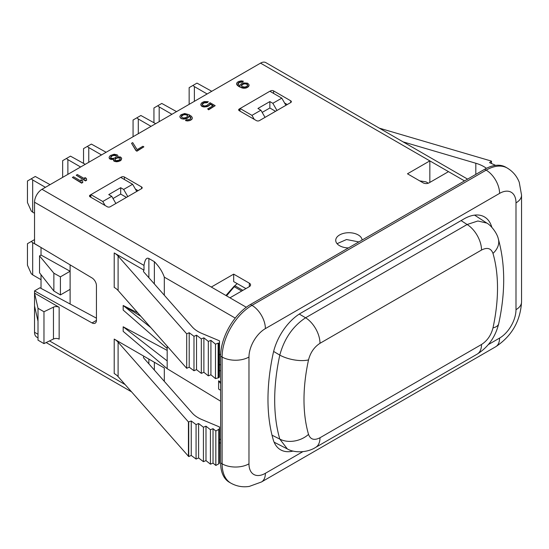 <?xml version="1.0" encoding="UTF-8"?>
<svg xmlns="http://www.w3.org/2000/svg" width="549" height="549" viewBox="0 0 549 549"><rect width="100%" height="100%" fill="white"/><g stroke="black" fill="none" stroke-linecap="round" stroke-linejoin="round"><path stroke-width="0.82" d="M429.84 182.412L429.84 160.884L260.535 63.135A10.548 6.087 -60 0 1 265.805 62.607L376.031 126.249M260.535 63.135L41.992 189.302A10.548 6.087 -60 0 0 34.539 202.224L34.539 243.605L92.047 277.966A6.327 3.651 60 0 1 96.446 285.672L96.446 320.3A6.327 3.651 60 0 1 95.128 323.196A6.327 3.651 60 0 1 92.047 322.929L34.539 290.888L34.539 293.084L59.155 307.296A4.22 2.436 0 0 0 53.459 307.152L43.975 311.75L38.011 308.305L34.539 293.084L34.539 332.269A10.548 6.087 -60 0 0 36.721 337.1L38.011 337.848M287.251 104.55L284.581 102.979M138.08 190.675L135.411 189.103M34.539 290.888L39.919 287.779L96.446 318.173M164.316 381.363L164.316 368.008L143.996 356.28A3.164 1.825 0 0 0 143.467 357.289A3.164 1.825 0 0 0 143.817 358.113L192.267 413.068A31.643 18.268 180 0 0 201.881 419.566L219.511 426.957L219.408 428.563A2.107 1.215 0 0 1 218.756 429.393L215.832 431.006L215.832 465.456L213.033 463.13L210.432 464.173L205.992 460.611L203.425 461.682L198.601 457.955L196.068 459.046L191.237 455.45L188.732 456.569L118.097 376.621A21.095 12.181 0 0 0 114.213 373.54L114.213 339.083L143.996 356.28M143.996 270.156A3.164 1.825 0 0 0 143.467 271.165A3.164 1.825 0 0 0 143.817 271.988L192.267 326.943A31.643 18.268 180 0 0 201.881 333.435L219.511 340.826L219.408 376.889A2.107 1.215 180 0 1 218.756 377.719L215.489 378.611L210.919 374.809L208.325 375.852L203.885 372.291L201.318 373.361L196.521 369.649L193.982 370.747L189.206 367.185L186.701 368.304L186.701 333.847L118.097 256.047A21.095 12.181 180 0 0 114.213 252.959L143.996 270.156L143.996 265.421C144.943 259.574 146.569 257.275 148.875 258.517L154.365 261.688C158.99 266.354 162.305 271.508 164.316 277.149L164.316 295.238M167.184 346.165L167.184 348.505L123.175 310.061L123.175 305.491L137.833 312.882M219.511 354.29L220.65 354.826M167.184 350.413L123.175 326.779L167.184 360.906L167.184 368.715L220.629 401.202M167.184 368.715L123.175 331.349L123.175 326.779M140.832 316.279L123.175 305.491L150.831 327.616M219.511 364.371L220.629 365.106M219.511 370.383L220.629 371.014M507.249 168.049L505.759 167.191A42.191 24.362 120 0 0 484.664 169.277L250.461 304.496A42.191 24.362 120 0 0 220.629 356.171L220.629 462.965A42.191 24.362 120 0 0 229.365 482.276L230.861 483.141C236.653 486.352 242.816 487.437 249.356 486.393L261.448 481.988L495.651 346.776C511.75 336.132 520.383 321.179 521.55 301.909L521.55 195.115L519.237 182.247C516.863 176.154 512.869 171.418 507.249 168.049A42.191 24.362 120 0 0 486.153 170.142L251.957 305.354A42.191 24.362 120 0 0 222.119 357.028L222.119 463.823A42.191 24.362 120 0 0 230.861 483.141M491.822 227.3A192.74 111.275 120 0 0 491.76 227.087A40.846 23.58 120 0 0 484.28 216.821A40.846 23.58 120 0 0 463.987 218.921L300.976 313.033A40.846 23.58 120 0 0 273.203 353.268A192.74 111.275 120 0 0 273.203 439.605A40.846 23.58 120 0 0 280.429 449.72A40.846 23.58 120 0 0 293.091 451.058M429.84 160.884L407.468 173.8L423.128 182.844A4.22 2.436 180 0 0 429.098 182.844L448.492 171.645L429.84 160.884M246.281 307.248L229.949 297.819L249.342 286.626A4.22 2.436 180 0 0 250.577 284.904A4.22 2.436 180 0 0 249.342 283.181L233.682 274.136L233.682 281.623L245.952 288.582M229.949 297.819L211.303 287.052L233.682 274.136M348.423 247.935A13.183 7.611 180 0 1 339.591 245.712A13.183 7.611 180 0 1 335.734 240.332A13.183 7.611 180 0 1 343.873 233.298A13.183 7.611 180 0 1 358.236 234.951A13.183 7.611 180 0 1 362.093 240.043M236.592 83.544L236.804 84.676L238.589 86.378L242.905 88.197L245.822 88.108L247.942 87.106L249.088 85.541L248.875 84.409L247.489 83.16L243.2 82.913L241.08 83.908L239.94 85.699L238.163 84.23L238.142 83.105L239.68 81.993L242.404 81.78L243.365 81.225L241.217 80.875L238.506 81.533L236.969 82.645L236.804 84.333L238.589 86.028L241.533 87.511L245.822 87.758L247.942 86.763L249.088 85.198M238.019 83.832L239.68 82.336L242.404 82.124L243.365 81.225M202.176 104.523L204.029 102.917L207.138 102.711L208.297 101.702L204.207 101.565L201.888 102.677L200.749 104.241L201.558 105.82L203.713 106.616L207.79 106.081L209.711 104.742L210.089 103.85L213.238 105.662L207.646 108.894L208.634 109.457L215.181 105.676L210.068 102.725L206.808 105.511L204.866 105.95L203.109 105.607L202.114 104.358L202.869 103.239L204.997 102.244L207.138 102.368L208.297 101.702M200.749 104.241L201.558 106.163L203.713 106.966L207.79 106.424L209.711 105.092L210.089 104.193L212.937 105.84M207.646 108.894L208.634 109.807L215.181 105.676M190.784 117.61L190.428 118.838L188.492 119.723L186.55 119.709L185.583 120.608L187.731 120.958L190.448 120.306L191.985 119.188L192.356 117.946L191.546 116.367L188.986 114.666L184.684 113.519L181.005 114.734L179.866 116.299L180.072 117.431L181.657 118.79L185.747 118.927L187.868 117.925L189.007 116.134L190.928 118.008M131.547 143.282L135.96 150.625L136.941 151.195L143.879 146.844L142.898 146.274L137.113 149.616L132.7 142.616L131.547 143.282L135.96 150.282L136.941 150.851L143.879 146.844M117.712 156.499L117.891 155.71L117.294 154.921L114.165 154.228L110.294 155.552L109.155 157.117L109.169 157.796L110.356 158.929L113.67 159.059L113.492 160.068L114.487 161.09L118.577 161.228L121.274 159.67L121.638 158.098L120.444 156.966L117.527 156.836L117.891 155.71M109.155 157.117L109.169 158.139L110.356 159.272L113.485 159.436M113.485 159.395L113.897 161.09L117.026 161.783L120.505 160.679L121.652 158.771M76.229 175.22L85.479 180.909L86.632 180.237L86.413 178.432L84.841 177.526L85.061 178.988L77.388 174.555L76.229 175.22L85.479 180.559L86.632 179.894M84.841 177.526L85.006 178.953M72.379 177.444L81.623 183.133L82.782 182.46L82.556 180.655L80.984 179.749L81.204 181.211L73.532 176.778L72.379 177.444L81.623 182.79L82.782 182.117M80.984 179.749L81.149 181.177M240.023 111.145L240.023 108.565L239.275 108.99L239.275 110.713A2.107 1.215 180 0 1 238.657 109.855A2.107 1.215 180 0 1 239.275 108.99M239.275 110.713L256.431 120.622A2.107 1.215 180 0 0 259.409 120.622L290.737 102.533A2.107 1.215 180 0 0 291.354 101.675A2.107 1.215 180 0 0 290.737 100.81L273.587 90.908L273.587 93.405M269.93 91.292L270.602 90.908A2.107 1.215 180 0 1 273.587 90.908M90.846 197.269L90.846 194.689L90.105 195.115L90.105 196.837A2.107 1.215 180 0 1 89.487 195.979A2.107 1.215 180 0 1 90.105 195.115M90.105 196.837L107.254 206.747A2.107 1.215 180 0 0 110.239 206.747L141.567 188.657A2.107 1.215 180 0 0 142.184 187.799A2.107 1.215 180 0 0 141.567 186.934L124.41 177.032L124.41 179.53M120.759 177.416L121.425 177.032A2.107 1.215 180 0 1 124.41 177.032M337.072 243.681L346.529 239.529L358.84 241.924M41.024 247.482L41.024 255.045L39.535 255.903L53.871 273.203L60.417 276.847L70.114 271.254L70.114 264.865M41.024 255.045L70.114 271.254L70.114 289.337L60.417 294.937L53.871 291.025L39.535 272.819L39.535 255.903M41.024 274.713L41.024 288.369M70.114 289.337L70.114 304.016M60.417 294.937L60.417 276.847M53.871 291.025L53.871 273.203M262.175 112.401L269.854 107.995L275.55 111.303M113.005 198.532L120.684 194.072L126.442 197.393M90.846 194.6L102.78 201.49L111.735 196.322L108.75 194.6L120.684 187.71L123.669 189.432L132.618 184.265L120.684 177.375L90.846 194.689M102.78 201.49L105.092 205.498M132.618 184.265L136.756 191.436M120.684 187.71L120.684 194.072M123.669 189.432L127.807 196.604M111.735 196.322L115.873 203.494M240.023 108.476L251.957 115.365L260.905 110.198L257.92 108.476L269.854 101.586L272.839 103.308L281.788 98.141L269.854 91.251L240.023 108.565M251.957 115.365L254.269 119.373M281.788 98.141L285.926 105.312M269.854 101.586L269.854 107.995M272.839 103.308L276.977 110.479M260.905 110.198L265.043 117.369M62.655 177.375L62.655 160.665L66.463 158.469L67.884 159.635L67.884 174.356M67.884 159.635L80.628 166.999M66.463 158.469L70.478 156.149L85.253 164.329M32.679 212.175L31.259 211.001L27.45 202.526L27.45 180.992L31.259 178.796L32.679 179.962L32.679 212.175L34.539 213.245M32.679 179.962L45.423 187.326M31.259 178.796L35.273 176.476L50.048 184.656M32.679 274.871L31.259 273.704L27.45 265.222L27.45 243.694L31.259 241.491L32.679 242.658L32.679 274.871L41.024 279.695M32.679 242.658L40.921 247.421M31.259 241.491L34.539 239.604M83.537 163.334L83.537 148.607L87.346 146.411L88.766 147.578L88.766 162.298M88.766 147.578L101.517 154.942M87.346 146.411L91.367 144.092L106.135 152.272M133.064 136.722L133.064 120.018L136.873 117.815L138.293 118.989L138.293 133.709M138.293 118.989L151.037 126.345M136.873 117.815L140.887 115.496L155.662 123.676M153.946 122.688L153.946 107.961L157.755 105.758L159.176 106.931L159.176 121.652M159.176 106.931L171.926 114.288M157.755 105.758L161.777 103.438L176.545 111.619M189.151 104.344L189.151 87.634L192.96 85.438L194.38 86.605L194.38 101.325M194.38 86.605L207.131 93.961M192.96 85.438L196.981 83.119L211.749 91.292M34.539 306.006L38.011 321.22L38.011 308.305M59.155 307.296L59.155 339.165A4.22 2.436 0 0 0 53.459 339.021L43.975 343.612L38.011 340.167L38.011 321.22M43.975 311.75L43.975 343.612M486.819 223.086L477.877 220.986L467.124 224.514L305.594 317.775C292.857 326.209 284.258 338.651 279.798 355.114L273.628 351.435M308.524 359.897A165.53 95.574 120 0 0 308.524 434.389C310.432 439.557 314.254 440.675 319.992 437.752L481.521 344.491C487.258 340.792 491.081 335.261 492.981 327.897A165.53 95.574 120 0 0 492.981 253.398C491.074 248.237 487.258 247.119 481.521 250.042L319.992 343.303C314.248 347.002 310.432 352.533 308.524 359.897A21.095 8.352 -167.7 0 1 279.798 355.114A186.619 107.741 120 0 0 279.798 439.097L287.34 448.924C294.298 453.09 307.22 452.829 315.62 447.408L477.15 354.146C488.219 347.181 495.397 337.052 498.684 323.759L498.684 323.759C505.485 292.528 505.361 264.247 498.327 238.918A21.095 15.063 -16.2 0 0 498.327 238.911C497.195 233.256 490.957 225.165 486.785 223.059L474.576 215.126M308.524 434.389A21.095 15.063 163.8 0 1 279.798 439.097L272.016 435.185M241.69 291.039L234.231 286.736L226.552 295.856M234.231 286.736L234.965 285.789L242.878 290.359M237.168 283.6L234.649 285.885M234.231 286.091L225.955 295.513M425.969 181.843L428.33 183.194L425.969 181.843L419.724 180.875M376.044 126.256L467.611 179.125M475.811 174.39L475.811 163.245A31.643 18.268 180 0 1 486.441 168.317M475.811 163.245L403.083 141.868M379.16 128.102L491.163 161.022L491.485 161.2L489.55 162.641L495.617 165.359M491.485 163.513L491.485 161.2M154.365 283.957L154.365 261.688M186.701 368.304L118.097 290.496A21.095 12.181 0 0 0 114.213 287.408L114.213 252.959M218.756 377.719L218.756 343.269A2.107 1.215 0 0 0 219.408 342.439L219.511 340.826M218.454 377.884L218.454 343.434L218.125 343.146L215.489 344.161L210.919 340.359L208.325 341.403L203.885 337.841L201.318 338.911L196.521 335.199L193.982 336.297L189.206 332.728L186.701 333.847M218.125 377.595L218.125 343.146M215.489 378.611L215.489 344.161M210.919 374.809L210.919 340.359M208.325 375.852L208.325 341.403M203.885 372.291L203.885 337.841M201.318 373.361L201.318 338.911M196.521 369.649L196.521 335.199M193.982 370.747L193.982 336.297M189.206 367.185L189.206 332.728M242.404 82.124L242.404 81.78M241.43 82.007L241.43 81.664M240.455 82.117L240.455 81.774M239.68 82.336L239.68 81.993M238.527 83.002L238.527 82.659M238.142 83.448L238.142 83.105M248.711 86.44L248.711 86.09M247.942 87.106L247.942 86.763M246.981 87.662L246.981 87.318M245.822 88.108L245.822 87.758M244.271 88.32L244.271 87.977M242.905 88.197L242.905 87.854M241.533 87.854L241.533 87.511M239.961 87.167L239.961 86.824M238.589 86.378L238.589 86.028M237.401 85.466L237.401 85.122M236.804 84.676L236.804 84.333M241.903 86.612L241.491 85.033L243.996 83.592L246.721 83.832L247.723 85.074L247.153 86.083L245.032 87.078L241.903 86.612M241.361 85.761L243.221 84.155L244.964 83.825L246.721 84.175L247.661 85.253M241.491 85.383L241.491 85.033M241.869 84.937L241.869 84.587M243.221 84.155L243.221 83.812M243.996 83.935L243.996 83.592M244.964 83.825L244.964 83.482M245.938 83.949L245.938 83.599M246.721 84.175L246.721 83.832M247.119 84.402L247.119 84.059M247.517 84.855L247.517 84.512M208.634 109.807L208.634 109.457M210.089 104.193L210.089 103.85M209.711 105.092L209.711 104.742M208.949 105.758L208.949 105.415M207.79 106.424L207.79 106.081M206.63 106.87L206.63 106.527M205.079 107.082L205.079 106.739M203.713 106.966L203.713 106.616M202.341 106.616L202.341 106.273M201.558 106.163L201.558 105.82M200.955 105.374L200.955 105.031M207.138 102.711L207.138 102.368M205.964 102.478L205.964 102.135M204.997 102.588L204.997 102.244M204.029 102.917L204.029 102.574M202.869 103.589L202.869 103.239M202.3 104.145L202.3 103.802M183.023 119.133L186.907 118.138L188.636 116.916L189.007 115.791L190.784 117.266M184.196 119.14L184.196 118.797M181.657 118.79L183.023 118.79M180.669 118.22L181.657 118.447M180.072 117.431L180.669 117.877M179.866 116.299L180.072 117.088M191.985 119.188L192.356 117.946M191.217 119.86L191.985 118.845M190.448 120.306L191.217 119.517M189.288 120.746L190.448 119.957M187.731 120.958L189.288 120.403M186.365 120.842L187.731 120.615M185.583 120.265L186.365 120.499M190.386 117.157L190.386 116.813M189.398 116.361L189.398 116.017M189.007 116.134L189.007 115.791M188.636 117.26L188.636 116.916M187.868 117.925L187.868 117.582M186.907 118.481L186.907 118.138M185.747 118.927L185.747 118.584M183.208 118.008L181.438 116.985L181.794 115.407L184.889 114.302L186.646 114.652L187.634 115.448L187.463 116.457L185.734 117.685L183.208 118.008M181.287 116.58L183.146 114.974L184.889 114.652L186.646 114.995L187.641 115.914M181.417 116.203L181.417 115.86M181.794 115.757L181.794 115.407M183.146 114.974L183.146 114.631M183.922 114.755L183.922 114.412M184.889 114.652L184.889 114.302M185.864 114.768L185.864 114.425M186.646 114.995L186.646 114.652M187.236 115.338L187.236 114.995M187.634 115.791L187.634 115.448M135.96 150.625L135.96 150.282M136.941 151.195L136.941 150.851M121.274 160.013L121.274 159.67M120.505 160.679L120.505 160.335M119.737 161.125L119.737 160.782M118.577 161.571L118.577 161.228M117.026 161.783L117.026 161.44M115.853 161.777L115.853 161.433M114.487 161.433L114.487 161.09M113.897 161.09L113.897 160.747M113.492 160.411L113.492 160.068M113.087 159.512L113.087 159.169M111.728 159.615L111.728 159.272M110.356 159.272L110.356 158.929M109.766 158.929L109.766 158.586M109.169 158.139L109.169 157.796M112.243 155.566L114.377 155.017L116.333 155.477L116.162 156.939L114.816 157.94L112.689 158.489L110.733 158.03L110.898 156.568L113.211 155.237M118.756 160.212L116.422 160.651L115.057 160.301L114.851 159.738L115.029 158.956L116.374 157.954L119.682 157.632L120.279 158.428L120.101 159.21L118.756 160.212M113.211 155.58L115.743 155.484L116.477 156.376M110.582 157.474L112.243 155.909M114.377 155.36L114.377 155.017M115.743 155.484L115.743 155.134M116.333 155.82L116.333 155.477M110.898 156.911L110.898 156.568M111.474 156.355L111.474 156.012M114.899 159.876L115.606 158.743L117.342 157.961L119.682 157.982L120.231 158.634M115.029 159.299L115.029 158.956M115.606 158.743L115.606 158.393M116.374 158.297L116.374 157.954M117.342 157.961L117.342 157.618M118.708 157.858L118.708 157.515M119.682 157.982L119.682 157.632M120.073 158.208L120.073 157.858M85.479 180.909L85.479 180.559M81.623 183.133L81.623 182.79M219.511 426.957L219.408 463.013A2.107 1.215 180 0 1 218.756 463.843L215.832 465.456M215.832 431.006L213.033 428.68L213.033 463.13M213.033 428.68L210.432 429.723L205.992 426.161L203.425 427.232L198.601 423.505L196.068 424.597L191.237 421.001L188.431 421.934L188.431 456.384M114.213 339.083A21.095 12.181 0 0 1 118.097 342.171L188.431 421.934M210.432 429.723L210.432 464.173M205.992 426.161L205.992 460.611M203.425 427.232L203.425 461.682M198.601 423.505L198.601 457.955M196.068 424.597L196.068 459.046M191.237 421.001L191.237 455.45M188.732 422.119L188.732 456.569M154.365 362.271L154.365 370.081M167.184 348.505L167.184 360.906M220.629 381.987L218.605 380.814L218.605 389.028L220.032 389.962M220.629 383.593L218.605 380.814M96.439 320.39L92.047 322.929M220.629 439.708L219.511 439.07M125.09 384.554L49.527 340.922M38.011 334.279L34.539 332.269M143.996 265.421L34.539 202.224M235.247 318.097L164.316 277.149M488.418 344.532L499.583 338.081A18.989 10.959 60 0 1 495.651 346.776M499.583 338.081A23.209 13.396 120 0 0 515.991 309.663A18.989 10.959 0 0 0 521.55 301.909M515.991 309.663L515.991 202.869A23.209 13.396 120 0 0 499.583 193.392L265.38 328.611A23.209 13.396 120 0 0 248.972 357.028L248.972 463.823A23.209 13.396 120 0 0 265.38 473.3L302.794 451.697M248.972 357.028A18.989 10.959 180 0 1 222.119 357.028L220.629 356.171M248.972 463.823A18.989 10.959 180 0 1 222.119 463.823L220.629 462.965M265.38 473.3A18.989 10.959 60 0 1 261.448 481.988M250.461 304.496L251.957 305.354A18.989 10.959 -120 0 1 265.38 328.611M499.583 193.392A18.989 10.959 -120 0 0 486.153 170.142L484.664 169.277M515.991 202.869A18.989 10.959 -0 0 0 521.55 195.115M211.303 287.052L41.992 189.302M464.523 180.909L448.492 171.645M249.342 283.181L249.342 286.626M141.567 186.934L141.567 188.657M121.425 177.032L121.425 177.807M290.737 100.81L290.737 102.533M270.602 90.908L270.602 91.683M53.459 307.152L53.459 339.021M481.521 344.491A21.095 12.181 60 0 1 477.15 354.146M492.981 327.897A21.095 8.352 12.3 0 0 498.684 323.759M492.981 253.398A21.095 15.063 -16.2 0 0 498.327 238.918M481.521 250.042A21.095 12.181 -120 0 0 467.124 224.514L461.085 220.595M319.992 343.303A21.095 12.181 -120 0 0 305.594 317.775L299.28 314.069M319.992 437.752A21.095 12.181 60 0 1 315.62 447.408M148.875 277.725L148.875 258.517M219.408 376.889L219.408 342.439M118.097 256.047L118.097 290.496M148.875 359.094L148.875 363.85M219.408 463.013L219.408 428.563M218.756 463.843L218.756 429.393M118.097 342.171L118.097 376.621M220.629 443.276L219.511 442.631M131.499 391.821L46.164 342.555M287.34 448.924L274.116 442.199"/></g></svg>

